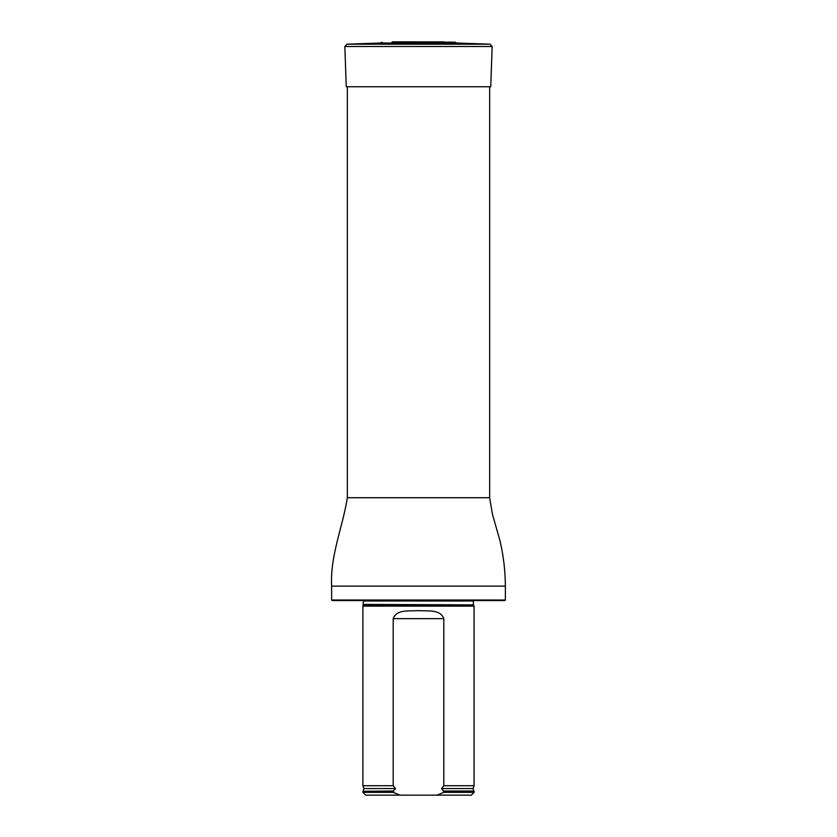 <?xml version="1.0" encoding="UTF-8"?>
<svg xmlns="http://www.w3.org/2000/svg" width="837" height="837" viewBox="0 0 837 837"><rect width="100%" height="100%" fill="white"/><g stroke="black" fill="none" stroke-linecap="round" stroke-linejoin="round"><path stroke-width="1.26" d="M331.63 600.014L505.37 600.014L504.805 600.568L332.195 600.568L331.63 600.014L331.63 586.12C330.019 555.663 342.731 527.268 347.345 497.722L347.345 86.766M363.499 604.889L473.501 604.889L474.087 606.134L362.913 606.134L363.52 600.568M400.086 795.15L393.202 792.367L362.913 792.367L365.696 795.15L471.304 795.15L474.087 792.367L474.087 791.258L443.798 791.258L443.798 792.367L474.087 792.367M443.798 792.367L436.914 795.15M362.913 792.367L362.913 791.258L393.202 791.258L395.451 788.569L393.202 785.702L393.202 618.637C396.717 608.928 409.732 611.376 418.479 610.612C427.247 611.376 440.283 608.917 443.798 618.637L443.798 785.702L441.549 788.569L443.798 791.258M393.202 792.367L393.202 791.258M393.202 785.702L362.913 785.702L362.913 606.134M441.549 788.569L473.093 788.569L474.087 785.702L443.798 785.702M474.087 785.702L474.087 606.134M454.972 42.206L392.166 41.85L454.972 42.206L456.615 43.011L380.385 43.011L346.989 44.183L490.011 44.183L492.156 46.485L344.844 46.485L346.246 86.766L490.754 86.766L492.156 46.485M347.345 497.722L489.655 497.722L489.655 86.766M331.63 586.12L505.37 586.12C505.276 570.907 503.508 555.894 500.066 541.068L492.428 514.148L489.655 497.722M473.501 604.889L363.603 604.419M473.397 604.419L473.397 600.987L363.603 600.987M393.84 791.028L362.913 791.258M473.093 788.569L473.794 791.028L443.16 791.028M395.451 788.569L363.907 788.569L363.206 791.028M443.798 618.637L393.202 618.637M505.37 600.014L505.37 586.12M363.907 788.569L362.913 785.702M382.028 42.206L380.385 43.011M393.108 41.881L392.166 41.85M443.892 41.881L392.407 41.85M456.615 43.011L490.011 44.183M346.989 44.183L344.844 46.485"/></g></svg>

